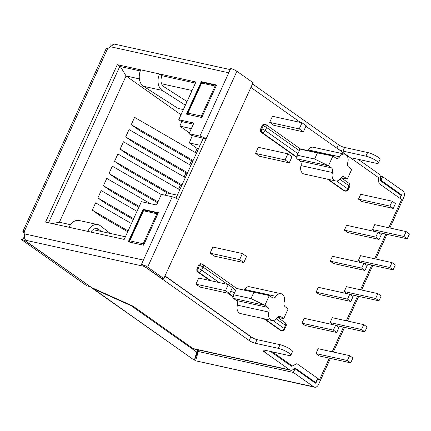 <?xml version="1.0" encoding="UTF-8"?>
<svg xmlns="http://www.w3.org/2000/svg" width="431" height="431" viewBox="0 0 431 431"><rect width="100%" height="100%" fill="white"/><g stroke="black" fill="none" stroke-linecap="round" stroke-linejoin="round"><path stroke-width="0.65" d="M216.362 85.494L215.085 86.038L201.649 83.081L202.096 82.235M201.649 83.081L187.959 113.116L187.162 113.973L201.616 82.256L216.437 85.333M187.162 113.973L187.081 114.263M201.897 117.237L201.396 116.074L215.085 86.038M143.701 244.937L143.2 243.774L129.763 240.816L128.885 241.963M129.763 240.816L143.9 209.935M128.966 241.667L143.421 209.956L158.242 213.033M158.166 213.194L156.889 213.733L143.2 243.774M347.375 360.515L350.694 362.859L319.258 355.936L315.945 353.592L347.375 360.515L349.606 355.629L318.17 348.711L315.945 353.592M350.694 362.859L352.919 357.972L349.606 355.629M361.512 329.505L364.825 331.848L367.05 326.962L363.737 324.618L361.512 329.505L330.076 322.582L333.039 324.672M363.737 324.618L332.301 317.695L330.076 322.582M364.825 331.848L335.975 325.491M375.643 298.489L378.957 300.833L381.182 295.952L377.868 293.608L375.643 298.489L344.207 291.566L347.17 293.662M377.868 293.608L346.438 286.685L344.207 291.566M378.957 300.833L350.107 294.481M389.775 267.479L393.094 269.822L395.319 264.936L392 262.592L389.775 267.479L358.344 260.556L361.302 262.651M392 262.592L360.569 255.675L358.344 260.556M393.094 269.822L364.243 263.47M403.912 236.468L407.225 238.812L409.45 233.925L406.137 231.582L403.912 236.468L372.476 229.545L375.439 231.636M406.137 231.582L374.701 224.659L372.476 229.545M407.225 238.812L378.375 232.454M349.757 294.233L347.531 299.114L316.095 292.191L319.409 294.535L350.845 301.458L353.07 296.576L349.757 294.233L318.32 287.31L316.095 292.191M347.531 299.114L350.845 301.458M363.888 263.217L361.663 268.104L330.227 261.181L333.546 263.524L364.976 270.447L367.201 265.561L363.888 263.217L332.457 256.3L330.227 261.181M361.663 268.104L364.976 270.447M378.019 232.207L375.794 237.088L344.364 230.17L347.677 232.514L379.108 239.431L381.338 234.55L378.019 232.207L346.589 225.284L344.364 230.17M375.794 237.088L379.108 239.431M392.156 201.196L389.931 206.077L358.495 199.154L361.808 201.498L393.244 208.421L395.469 203.54L392.156 201.196L360.72 194.273L358.495 199.154M389.931 206.077L393.244 208.421M335.62 325.243L333.395 330.124L301.964 323.207L305.277 325.55L336.713 332.468L338.938 327.587L335.62 325.243L304.189 318.32L301.964 323.207M333.395 330.124L336.713 332.468M225.505 290.672L229.648 293.603L200.092 287.094L195.943 284.164L225.505 290.672L228.285 284.568L198.729 278.06L195.943 284.164M229.648 293.603L232.428 287.499L228.285 284.568M239.636 259.661L243.779 262.592L214.223 256.084L210.08 253.153L239.636 259.661L242.416 253.557L212.86 247.049L210.08 253.153M243.779 262.592L246.559 256.488L242.416 253.557M285.096 159.912L289.239 162.837L259.683 156.329L255.54 153.404L285.096 159.912L287.876 153.808L258.32 147.294L255.54 153.404M289.239 162.837L292.019 156.733L287.876 153.808M299.227 128.896L303.37 131.827L273.814 125.319L269.671 122.388L299.227 128.896L302.012 122.792L272.451 116.284L269.671 122.388M303.37 131.827L306.155 125.723L302.012 122.792M187.032 101.549L163.828 86.696A8.221 5.862 -77.6 0 1 163.651 86.577A8.221 5.862 -77.6 0 1 162.018 75.737L159.535 73.976A12.332 8.787 102.4 0 0 161.986 90.241A12.332 8.787 102.4 0 0 162.25 90.418L185.362 105.212M199.914 136.088L230.709 68.513A4.795 0.97 24.5 0 1 236.894 71.287L253.051 82.709L163.802 278.55L160.989 277.93L141.46 264.354A4.795 0.97 24.5 0 1 147.644 267.128L206.099 138.863A4.795 0.97 -155.5 0 0 199.914 136.088L189.031 133.696L193.88 123.05L178.752 119.721L195.943 81.992L140.77 69.844A12.332 8.787 102.4 0 0 143.216 86.108A12.332 8.787 102.4 0 0 143.485 86.286L178.084 108.429L183.369 109.593M24.917 233.128L23.861 232.896L22.865 231.447L24.244 231.566A4.111 2.758 125.3 0 1 24.89 233.985C24.071 236.743 24.389 238.849 25.844 240.309A4.111 0.83 -155.5 0 1 26.049 240.789A4.111 0.83 -155.5 0 1 25.655 240.951L25.914 240.39M25.337 239.787A4.111 2.931 102.4 0 1 24.362 240.266L21.55 239.647A4.111 2.931 102.4 0 0 23.883 237.416A4.111 2.931 102.4 0 0 23.861 232.896M112.76 44.237L110.799 43.8A4.111 2.931 -77.6 0 1 110.939 45.659M140.77 69.844L117.307 64.677L45.567 222.1L69.025 227.266A12.332 8.787 102.4 0 1 79.137 220.5L97.902 224.632A12.332 8.787 102.4 0 0 87.795 231.399L69.025 227.266M140.312 70.953L119.796 66.439L117.307 64.677M178.439 199.548A4.795 0.97 -155.5 0 0 172.255 196.778L161.377 194.381L156.528 205.021L141.395 201.692L124.203 239.415L87.795 231.399M24.362 240.266L89.896 286.373M197.344 354.826L197.069 354.875A3.426 2.441 102.4 0 0 196.504 354.972M21.55 239.647L87.003 285.925L89.82 286.545M22.865 231.447L106.166 48.649L107.718 48.407A4.111 2.758 -54.7 0 0 110.244 46.688L114.258 44.081L230.208 69.606M147.644 267.128L163.802 278.55M236.894 71.287L206.099 138.863L203.281 138.243L175.983 198.147M203.281 138.243L191.52 135.453L189.031 133.696M195.442 83.097L162.018 75.737M119.796 66.439L48.558 222.757M193.379 124.155L181.241 121.477L178.752 119.721M186.467 114.129L201.778 117.501L216.577 85.02L201.266 81.653L186.467 114.129M143.07 209.347L158.382 212.72L143.582 245.201L128.271 241.829L143.07 209.347L143.782 209.849M338.728 149.503A4.795 0.97 -155.5 0 0 342.947 151.114L365.935 156.178A8.221 1.659 24.5 0 1 374.307 159.545A8.221 1.659 24.5 0 1 378.386 163.101A8.221 1.659 24.5 0 1 375.88 163.209L352.892 158.145A4.795 0.97 -155.5 0 0 351.427 158.209A4.795 0.97 -155.5 0 0 351.48 158.522M336.843 148.167L338.432 144.676L252.501 83.921M338.432 144.676A4.795 0.97 -155.5 0 0 344.617 147.45L367.605 152.515A8.221 1.659 24.5 0 1 375.977 155.887A8.221 1.659 24.5 0 1 380.056 159.438L378.386 163.101M399.726 198.168L401.04 195.281L380.805 180.972A0.684 0.49 -77.6 0 1 380.584 180.497L380.454 177.324A4.795 3.416 102.4 0 0 378.914 173.984L358.145 159.303M314.355 382.442L316.015 382.809A0.684 0.49 -77.6 0 1 315.32 383.127L295.019 368.769L293.349 372.432L313.649 386.79A4.795 3.416 -77.6 0 0 314.565 387.2A4.795 3.416 -77.6 0 0 318.498 384.565L330.426 358.398M333.319 352.046L344.558 327.382M347.451 321.036L358.694 296.372M361.587 290.02L372.826 265.361M375.719 259.009L386.957 234.345M389.85 227.994L403.852 197.269A4.795 3.416 102.4 0 0 402.904 190.949L382.599 176.591L380.929 180.255L380.573 180.174M400.054 198.4L401.369 195.512A0.684 0.49 102.4 0 0 401.234 194.607L380.929 180.255M316.015 382.809L317.642 379.232M197.129 355.58L196.417 355.257M382.599 176.591L380.266 176.08M353.091 158.188L352.585 159.298M201.977 82.149L201.266 81.653M141.46 264.354L143.404 260.082L24.89 233.985M164.922 276.099L250.853 336.859L249.183 340.517L144.358 266.406A4.795 3.416 -77.6 0 1 144.029 266.132M314.027 382.211L315.686 382.577L295.45 368.268A0.684 0.49 102.4 0 0 295.009 368.279L292.757 369.766A4.795 3.416 -77.6 0 1 290.58 370.234L193.912 348.948A4.795 3.416 -77.6 0 1 192.996 348.544L289.664 369.825L263.519 351.34L264.925 351.653L265.512 350.371M25.655 240.951L91.544 287.531L133.034 306.145L192.996 348.544M270.566 351.48L291.334 366.167A0.684 0.49 -77.6 0 0 291.776 366.156L292.126 365.919M250.853 336.859A4.795 0.97 -155.5 0 0 257.038 339.628L280.026 344.692A8.221 1.659 24.5 0 1 288.393 348.065A8.221 1.659 24.5 0 1 292.477 351.615L290.806 355.279A8.221 1.659 24.5 0 1 288.301 355.386L265.313 350.322A4.795 0.97 -155.5 0 0 263.847 350.387A4.795 0.97 -155.5 0 0 264.925 351.653M249.183 340.517A4.795 0.97 -155.5 0 0 255.367 343.291L278.356 348.356A8.221 1.659 24.5 0 1 286.728 351.728A8.221 1.659 24.5 0 1 290.806 355.279M293.349 372.432L198.303 351.507L195.647 360.693A3.426 0.69 24.5 0 1 196.03 360.887L314.565 387.2M295.019 368.769L294.448 368.645M198.303 351.507L198.96 350.064M197.764 349.8L196.725 352.084L131.18 305.735L92.299 288.285L194.004 359.982A3.426 0.69 -155.5 0 1 194.397 360.133L196.067 356.469L197.985 349.848M194.004 359.982L93.188 288.7L93.349 288.344M92.299 288.285L91.604 287.558M131.18 305.735L131.342 305.385M194.397 360.133L196.725 352.084M290.58 370.234A4.795 3.416 -77.6 0 1 289.664 369.825M315.686 382.577L317.356 378.914M295.935 364.136L296.199 364.195A4.795 3.416 102.4 0 0 295.908 364.152M90.849 232.072A8.221 5.862 -77.6 0 1 97.018 228.645A8.221 5.862 -77.6 0 1 98.764 229.475L101.35 231.485M110.255 233.446L100.52 225.876A12.332 8.787 102.4 0 0 97.902 224.632M127.711 231.722L100.59 216.012L92.299 210.145L128.093 230.881M131.433 223.554L95.639 202.823L92.299 210.145M133.276 219.508L106.155 203.798L97.864 197.937L133.658 218.673M136.999 211.346L101.204 190.61L97.864 197.937M138.841 207.3L111.721 191.59L103.429 185.729L139.224 206.46M150.387 203.669L106.769 178.402L103.429 185.729M157.574 202.721L117.286 179.382L108.995 173.521L157.956 201.88M161.296 194.559L112.329 166.194L108.995 173.521M167.47 193.018L122.846 167.169L114.554 161.307L170.417 193.67M179.775 189.829L117.895 153.986L114.554 161.307M181.618 185.783L128.411 154.961L120.12 149.099L182.001 184.942M185.335 177.615L123.46 141.772L120.12 149.099M187.183 173.574L133.976 142.753L125.685 136.891L187.566 172.734M190.901 165.407L129.025 129.564L125.685 136.891M192.743 161.361L139.542 130.545L131.25 124.678L193.126 160.526M196.466 153.199L134.591 117.356L131.25 124.678M164.998 275.926L252.814 338.017M272.44 351.895L292.353 365.973L296.894 363.645L319.522 379.646L329.316 358.15M305.897 126.288L378.262 177.453L378.989 183.504L401.617 199.505L388.74 227.751M385.847 234.103L374.609 258.762M371.716 265.113L360.478 289.777M357.579 296.124L346.341 320.788M343.448 327.14L332.209 351.798M250.912 87.412L300.472 122.452M336.606 181.02L347.661 188.837A2.742 1.843 125.3 0 1 344.676 190.863A2.742 1.956 -77.6 0 0 345.199 191.1L344.261 190.89A2.742 1.956 -77.6 0 1 343.733 190.658L344.676 190.863L328.422 179.371M327.479 179.167L343.733 190.658M295.731 156.717L296.668 156.922L262.237 132.581L261.299 132.371L295.731 156.717L297.018 158.84L299.938 160.903A4.111 2.931 -77.6 0 1 301.021 165.601A6.848 4.881 102.4 0 0 304.141 174.027L335.577 180.945A6.848 4.881 102.4 0 0 340.598 178.278A4.111 2.931 -77.6 0 1 343.609 176.678A4.111 2.931 -77.6 0 1 344.396 177.028L347.3 179.086L351.755 169.318L348.846 167.26A4.111 2.931 -77.6 0 1 347.758 162.562A6.848 4.881 102.4 0 0 344.644 154.136A6.848 4.881 102.4 0 0 339.623 156.803A4.111 2.931 -77.6 0 1 336.606 158.403A4.111 2.931 -77.6 0 1 335.824 158.053L332.915 156L328.46 165.768L331.369 167.821A4.111 2.931 -77.6 0 1 332.457 172.524A6.848 4.881 102.4 0 0 335.577 180.945M261.299 132.371A2.742 1.956 -77.6 0 1 260.755 128.756L261.692 128.966L263.088 125.911L262.145 125.707L260.755 128.756M262.145 125.707A2.742 1.956 -77.6 0 1 264.392 124.203L265.334 124.408A2.742 1.956 102.4 0 0 263.088 125.911A2.742 0.555 -155.5 0 1 266.622 127.495L265.227 130.55L297.95 153.684A2.742 1.843 125.3 0 1 296.84 155.122C297.293 156.41 297.239 157.013 296.668 156.922M328.46 165.768L314.614 159.034L317.394 152.93L332.877 155.984L300.369 148.921M344.644 154.136L313.208 147.219A6.848 4.881 102.4 0 0 308.187 149.886A4.111 2.931 -77.6 0 1 307.756 150.451M280.134 330.211A2.742 1.956 102.4 0 0 280.662 330.448L281.599 330.652A2.742 1.956 -77.6 0 1 281.077 330.421L280.134 330.211L263.88 318.719M271.977 320.502A6.848 4.881 -77.6 0 1 268.858 312.082A4.111 2.931 102.4 0 0 267.77 307.378L264.866 305.32L269.316 295.553L272.225 297.611A4.111 2.931 102.4 0 0 273.006 297.961A4.111 2.931 102.4 0 0 276.023 296.361A6.848 4.881 -77.6 0 1 281.044 293.694A6.848 4.881 -77.6 0 1 284.158 302.115A4.111 2.931 102.4 0 0 285.247 306.818L288.156 308.876L283.706 318.644L280.796 316.586A4.111 2.931 102.4 0 0 280.01 316.235A4.111 2.931 102.4 0 0 276.998 317.836A6.848 4.881 -77.6 0 1 271.977 320.502L240.541 313.579A6.848 4.881 -77.6 0 1 237.422 305.159A4.111 2.931 102.4 0 0 236.339 300.455L233.419 298.392L232.131 296.269L227.778 293.193M209.838 280.506L197.7 271.929L198.643 272.133L210.775 280.716M197.156 268.314L198.546 265.259L199.488 265.469L198.093 268.518L197.156 268.314A2.742 1.956 102.4 0 0 197.7 271.929M219.282 282.585L201.627 270.108L203.023 267.053A2.742 0.555 -155.5 0 0 199.488 265.469A2.742 1.956 -77.6 0 1 201.735 263.966L200.792 263.756A2.742 1.956 102.4 0 0 198.546 265.259M236.77 288.474L269.278 295.542L236.684 288.538M244.156 290.009A4.111 2.931 102.4 0 0 244.587 289.438A6.848 4.881 -77.6 0 1 249.608 286.771L281.044 293.694M347.3 179.086L341.029 177.712M300.283 148.986L299.626 149.018A2.742 1.843 125.3 0 1 299.34 150.635L297.95 153.684M317.394 152.93L299.626 149.018M328.422 165.752L297.018 158.84M314.614 159.034L296.84 155.122M317.254 379.145L319.522 379.646M197.312 352.17L197.974 352.639M202.839 138.001L203.152 138.523M180.993 114.802L126.062 75.958L59.397 222.245L52.232 223.57M197.118 148.442L195.265 152.504M191.547 160.666L189.699 164.712M185.982 172.874L184.139 176.92M180.417 185.088L178.574 189.134M192.07 90.494L161.593 83.786M139.375 78.889L126.062 75.958L120.416 66.573M189.408 132.872L179.862 126.121L181.747 121.59M191.332 128.648L179.862 126.121M198.265 149.255L189.29 142.909L192.318 135.63M200.076 145.285L189.29 142.909M283.706 318.644L277.429 317.264M228.716 293.398L233.069 296.48L232.131 296.269M253.794 292.487L251.014 298.591L264.828 305.31L233.419 298.392M251.014 298.591L233.241 294.675A2.742 1.843 -54.7 0 0 234.351 293.242L235.741 290.187A2.742 1.843 -54.7 0 0 236.026 288.571M233.069 296.48C233.64 296.566 233.694 295.968 233.241 294.675M290.472 365.558L292.353 365.973M125.405 236.781L93.01 229.648M70.512 224.696L59.397 222.245M177.33 195.189L166.544 192.813L165.262 195.238M187.959 113.116L201.396 116.074M143.453 210.775L156.889 213.733M162.25 90.418L143.485 86.286M197.781 353.312L197.069 354.875M107.718 48.407L24.244 231.566M228.764 72.785L110.244 46.688M172.255 196.778L143.404 260.082M400.975 195.426L401.369 195.512M401.234 194.607L399.575 194.246M365.935 156.178L367.605 152.515M342.947 151.114L344.617 147.45M144.358 266.406L25.844 240.309M313.649 386.79L196.03 360.887M280.026 344.692L278.356 348.356M257.038 339.628L255.367 343.291M295.176 368.209L295.45 368.268M291.114 366.011L291.776 366.156M98.764 229.475L95.089 228.667M339.623 156.803L308.187 149.886M331.369 167.821L299.938 160.903M332.457 172.524L301.021 165.601M344.396 177.028L342.747 176.667M299.34 150.635L266.622 127.495A2.742 1.843 -54.7 0 0 266.326 124.845L300.579 149.067M341.115 177.728L348.76 183.132A2.742 1.843 125.3 0 1 349.056 185.783A2.742 0.555 -155.5 0 1 349.67 186.504L348.28 189.559A2.742 0.555 -155.5 0 0 347.661 188.837L349.056 185.783L339.838 179.269M261.692 128.966A2.742 1.956 102.4 0 0 262.237 132.581A2.742 1.843 125.3 0 0 265.227 130.55A2.742 0.555 -155.5 0 0 261.692 128.966M280.796 316.586L279.148 316.225M268.858 312.082L237.422 305.159M267.77 307.378L236.339 300.455M276.023 296.361L244.587 289.438M234.351 293.242L230.919 290.812M236.98 288.625L202.726 264.402A2.742 1.843 -54.7 0 1 203.023 267.053L227.573 284.412M232.309 287.763L235.741 290.187M264.823 318.929L281.077 330.421A2.742 1.843 -54.7 0 0 284.061 328.39L273.006 320.572M276.239 318.821L285.457 325.34L284.061 328.39A2.742 0.555 -155.5 0 1 284.681 329.112L286.071 326.062A2.742 0.555 -155.5 0 0 285.457 325.34A2.742 1.843 -54.7 0 0 285.16 322.69L277.516 317.286M198.643 272.133A2.742 1.956 -77.6 0 1 198.093 268.518A2.742 0.555 -155.5 0 1 201.627 270.108A2.742 1.843 125.3 0 1 198.643 272.133M349.67 186.504A2.742 2.742 0 0 0 348.76 183.132M345.199 191.1A2.742 2.742 0 0 0 348.28 189.559M266.326 124.845A2.742 2.742 0 0 0 265.334 124.408M281.599 330.652A2.742 2.742 0 0 0 284.681 329.112M286.071 326.062A2.742 2.742 0 0 0 285.16 322.69M202.726 264.402A2.742 2.742 0 0 0 201.735 263.966"/></g></svg>

